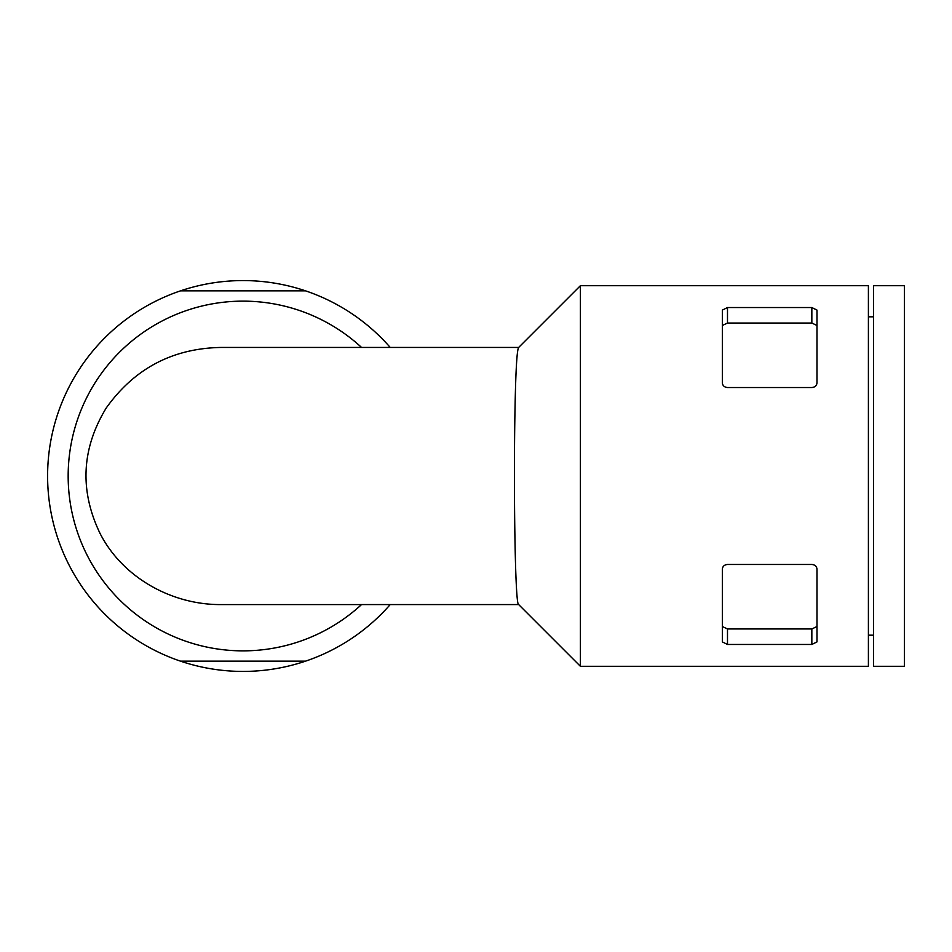 <?xml version="1.0" encoding="UTF-8"?>
<svg xmlns="http://www.w3.org/2000/svg" width="952" height="952" viewBox="0 0 952 952"><rect width="100%" height="100%" fill="white"/><g stroke="black" fill="none" stroke-linecap="round" stroke-linejoin="round"><path stroke-width="1.43" d="M811.842 644.468L816.983 641.91L816.983 569.177C816.721 566.38 815.007 564.81 811.842 564.465L727.495 564.465C724.329 564.798 722.616 566.369 722.354 569.177L722.354 641.91L727.495 644.468L811.842 644.468L811.842 628.951L816.983 626.535M868.402 285.707L868.402 666.293L580.399 666.293L580.399 285.707L868.402 285.707M811.842 307.532L727.495 307.532L722.354 310.09L722.354 382.823C722.616 385.62 724.329 387.19 727.495 387.535L811.842 387.535C815.007 387.202 816.721 385.631 816.983 382.823L816.983 310.09L811.842 307.532L811.842 323.049L727.495 323.049L722.354 325.465M518.78 347.432L221.887 347.432C173.109 348.087 134.553 368.293 106.207 408.027C81.444 448.785 79.432 490.673 100.162 533.667C122.891 578.019 172.574 605.21 221.887 604.579L518.78 604.568M361.546 347.432A174.859 174.859 0 0 0 70.484 447.63A174.859 174.859 0 0 0 361.546 604.568M180.464 290.86L305.592 290.86A195.434 195.434 0 0 0 47.6 476A195.434 195.434 0 0 0 180.464 661.14L305.592 661.14A195.434 195.434 0 0 0 390.213 604.568M390.213 347.432A195.434 195.434 0 0 0 305.592 290.86M180.464 661.14A195.434 195.434 0 0 0 305.592 661.14M868.402 316.826L873.543 316.826M873.543 285.707L873.543 666.293L904.4 666.293L904.4 285.707L873.543 285.707M722.354 626.535L727.495 628.951L811.842 628.951M816.983 325.465L811.842 323.049M580.399 666.293L518.59 604.484C515.068 605.448 513.485 486.484 515.032 408.027C515.746 370.542 516.936 350.372 518.59 347.516L580.399 285.707M727.495 644.468L727.495 628.951M727.495 307.532L727.495 323.049M868.402 635.174L873.543 635.174"/></g></svg>

